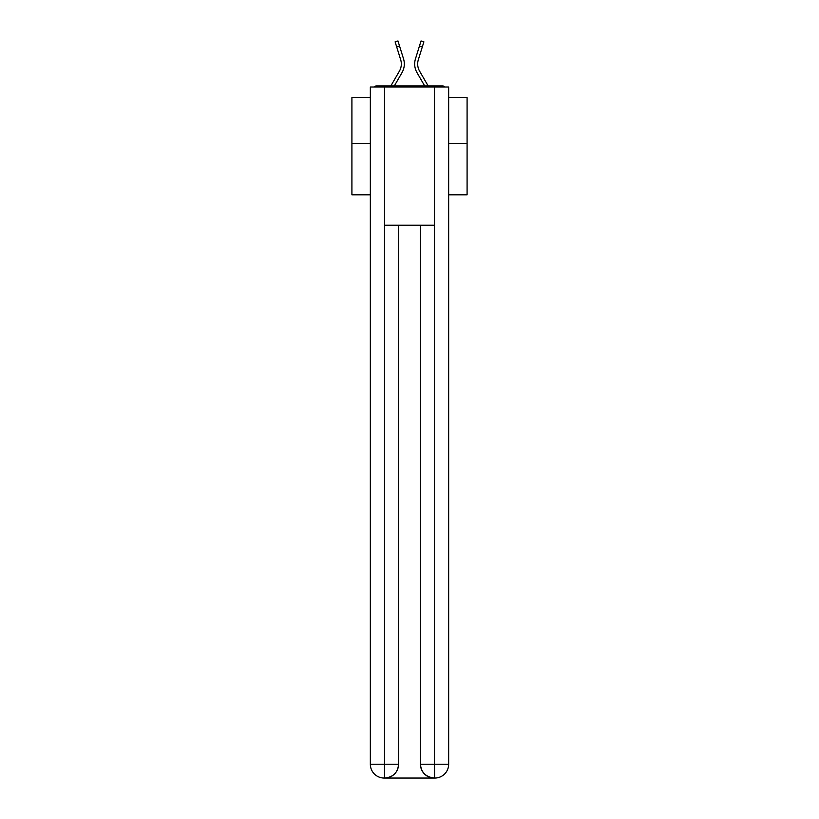 <?xml version="1.0" encoding="UTF-8"?>
<svg xmlns="http://www.w3.org/2000/svg" width="819" height="819" viewBox="0 0 819 819"><rect width="100%" height="100%" fill="white"/><g stroke="black" fill="none" stroke-linecap="round" stroke-linejoin="round"><path stroke-width="1.23" d="M448.658 194.82L467.086 194.82L467.086 97.615L448.658 97.615M370.342 143.458L351.914 143.458L351.914 97.615L370.342 97.615M351.914 143.458L351.914 194.82L370.342 194.82M445.137 87.019A4.607 4.607 0 0 0 442.096 85.872L376.904 85.872A4.607 4.607 0 0 0 373.863 87.019M467.086 143.458L448.658 143.458M376.904 85.872L390.878 85.872L399.406 71.14A14.281 14.281 0 0 0 400.675 59.736L395.106 41.841L397.962 40.95L403.532 58.845A17.271 17.271 0 0 1 401.996 72.645L394.338 85.872M422.317 46.898L419.461 46.007L421.038 40.95L423.894 41.841L418.325 59.736A14.281 14.281 0 0 0 419.594 71.14A14.281 14.281 0 0 1 418.325 59.736A14.281 14.281 0 0 0 419.594 71.14A14.281 14.281 0 0 1 418.325 59.736A14.281 14.281 0 0 0 419.594 71.14A14.281 14.281 0 0 1 418.325 59.736A14.281 14.281 0 0 0 419.594 71.14A14.281 14.281 0 0 1 418.325 59.736A14.281 14.281 0 0 0 419.594 71.14A14.281 14.281 0 0 1 418.325 59.736A14.281 14.281 0 0 0 419.594 71.14A14.281 14.281 0 0 1 418.325 59.736A14.281 14.281 0 0 0 419.594 71.14A14.281 14.281 0 0 1 418.325 59.736A14.281 14.281 0 0 0 419.594 71.14A14.281 14.281 0 0 1 418.325 59.736A14.281 14.281 0 0 0 419.594 71.14A14.281 14.281 0 0 1 418.325 59.736A14.281 14.281 0 0 0 419.594 71.14A14.281 14.281 0 0 1 418.325 59.736A14.281 14.281 0 0 0 419.594 71.14A14.281 14.281 0 0 1 418.325 59.736A14.281 14.281 0 0 0 419.594 71.14A14.281 14.281 0 0 1 418.325 59.736A14.281 14.281 0 0 0 419.594 71.14A14.281 14.281 0 0 1 418.325 59.736A14.281 14.281 0 0 0 419.594 71.14A14.281 14.281 0 0 1 418.325 59.736A14.281 14.281 0 0 0 419.594 71.14A14.281 14.281 0 0 1 418.325 59.736A14.281 14.281 0 0 0 419.594 71.14L428.122 85.872L442.096 85.872M415.468 58.845L419.461 46.007L415.468 58.845A17.271 17.271 0 0 0 417.004 72.645L424.662 85.872M396.683 46.898L399.539 46.007L403.532 58.845M384.51 87.019L370.342 87.019L370.342 764.229A13.821 13.821 0 0 0 384.162 778.05L434.265 778.05A13.821 13.821 0 0 1 420.444 764.229L420.444 225.225L420.444 764.229C421.14 772.378 425.747 776.985 434.265 778.05L434.838 778.05A13.821 13.821 0 0 0 448.658 764.229L448.658 87.019L384.51 87.019L384.51 225.225L434.49 225.225L434.49 87.019M398.556 225.225L398.556 764.229A13.821 13.821 0 0 1 384.735 778.05C393.284 777.159 397.891 772.552 398.556 764.229L398.556 225.225M420.444 764.229L434.49 764.229L434.602 778.05M370.342 764.229A13.821 13.821 0 0 0 384.162 778.05A13.821 13.821 0 0 1 370.342 764.229L384.51 764.229L384.51 778.05M399.406 71.14A14.281 14.281 0 0 0 400.675 59.736A14.281 14.281 0 0 1 399.406 71.14A14.281 14.281 0 0 0 400.675 59.736A14.281 14.281 0 0 1 399.406 71.14A14.281 14.281 0 0 0 400.675 59.736A14.281 14.281 0 0 1 399.406 71.14A14.281 14.281 0 0 0 400.675 59.736A14.281 14.281 0 0 1 399.406 71.14A14.281 14.281 0 0 0 400.675 59.736A14.281 14.281 0 0 1 399.406 71.14M398.556 764.229L384.51 764.229L384.51 225.225M434.49 225.225L434.49 764.229L448.658 764.229"/></g></svg>
